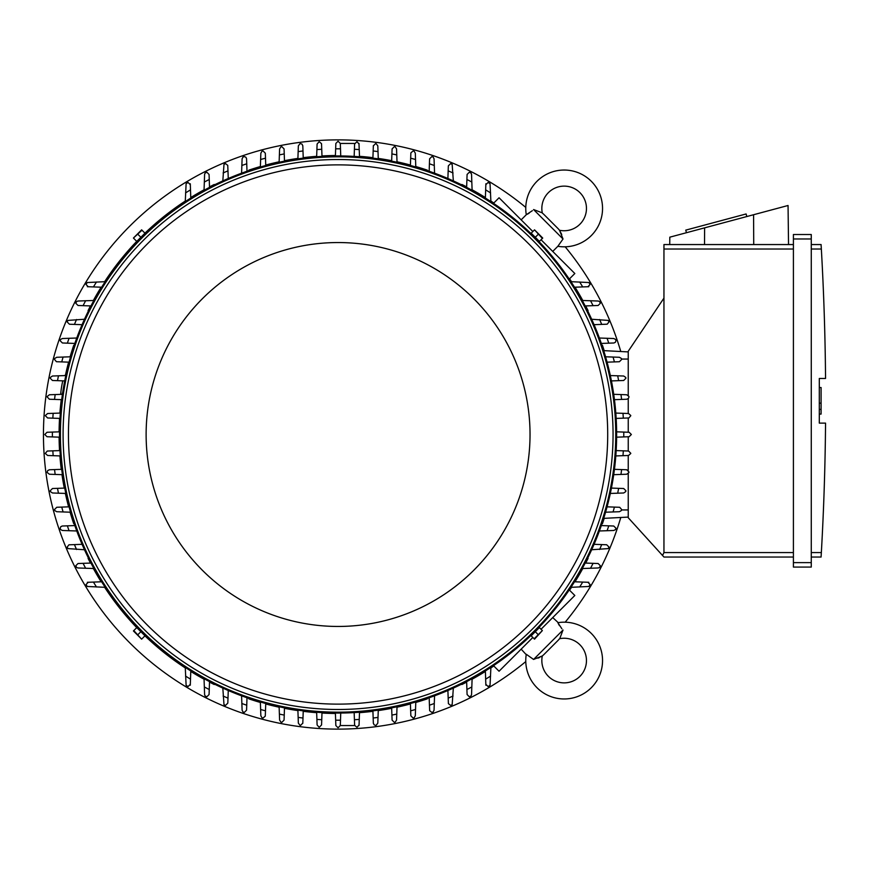 <?xml version="1.0" encoding="UTF-8"?>
<svg xmlns="http://www.w3.org/2000/svg" width="869" height="869" viewBox="0 0 869 869"><rect width="100%" height="100%" fill="white"/><g stroke="black" fill="none" stroke-linecap="round" stroke-linejoin="round"><path stroke-width="1.3" d="M542.321 655.932A23.213 23.213 0 0 0 544.266 654.183L557.757 640.692A23.213 23.213 0 0 0 559.506 638.737A22.322 22.322 0 0 1 579.927 676.354A22.322 22.322 0 0 1 542.321 655.932L533.577 659.452L526.277 654.27A38.388 38.388 0 0 0 526.223 654.65A38.388 38.388 0 0 0 591.3 687.716A38.388 38.388 0 0 0 557.844 622.704L561.906 628.808M533.577 659.452L563.025 630.003L559.973 638.042M559.44 625.604L558.441 623.909M537.911 658.159L539.66 657.442M541.039 656.736L541.615 656.399M526.223 654.65L521.161 649.143M552.727 617.577L558.224 622.639M569.249 589.91L574.822 595.482L541.039 629.265M532.838 637.466L499.056 671.237L493.494 665.676M588.085 558.354L588.085 558.354A279.003 279.003 0 0 1 585.684 563.069M461.928 684.511L461.928 684.511A279.003 279.003 0 0 0 466.653 682.111M472.095 679.21A279.003 279.003 0 0 0 485.38 671.444M490.876 667.946A279.003 279.003 0 0 0 493.809 665.991M569.564 590.236A279.003 279.003 0 0 0 571.52 587.303M575.017 581.806A279.003 279.003 0 0 0 582.784 568.511M602.434 523.703L602.434 523.703A279.003 279.003 0 0 0 604.183 518.348M427.287 698.861L427.287 698.861A279.003 279.003 0 0 1 415.773 702.467M525.767 207.398A294.624 294.624 0 0 0 43.45 434.5A294.624 294.624 0 0 0 525.767 661.602M565.176 622.193A294.624 294.624 0 0 0 620.781 517.479M620.781 351.521A294.624 294.624 0 0 0 565.176 246.807M427.287 170.139L427.287 170.139A279.003 279.003 0 0 0 415.773 166.533M410.429 165.045A279.003 279.003 0 0 0 397.014 161.797M391.68 160.689A279.003 279.003 0 0 0 378.243 158.408M372.931 157.68A279.003 279.003 0 0 0 359.494 156.322M335.423 155.508A279.003 279.003 0 0 0 321.975 155.964M316.664 156.322A279.003 279.003 0 0 0 303.227 157.68M297.904 158.408A279.003 279.003 0 0 0 284.478 160.689M279.145 161.797A279.003 279.003 0 0 0 265.729 165.045M260.374 166.533A279.003 279.003 0 0 0 248.871 170.139L248.871 170.139M461.928 184.489L461.928 184.489A279.003 279.003 0 0 1 466.653 186.889M588.085 310.646L588.085 310.646A279.003 279.003 0 0 0 585.684 305.931M582.784 300.489A279.003 279.003 0 0 0 575.017 287.194M571.52 281.697A279.003 279.003 0 0 0 569.564 278.764M493.809 203.009A279.003 279.003 0 0 0 490.876 201.054M485.38 197.556A279.003 279.003 0 0 0 472.095 189.79M602.434 345.297L602.434 345.297A279.003 279.003 0 0 1 604.183 350.652M248.871 698.861L248.871 698.861A279.003 279.003 0 0 0 260.374 702.467M265.729 703.955A279.003 279.003 0 0 0 279.145 707.203M284.478 708.311A279.003 279.003 0 0 0 297.904 710.592M303.227 711.32A279.003 279.003 0 0 0 316.664 712.678M321.975 713.036A279.003 279.003 0 0 0 335.423 713.492M359.494 712.678A279.003 279.003 0 0 0 372.931 711.32M378.243 710.592A279.003 279.003 0 0 0 391.68 708.311M397.014 707.203A279.003 279.003 0 0 0 410.429 703.955M214.23 684.511L214.23 684.511A279.003 279.003 0 0 1 209.505 682.111M88.073 558.354L88.073 558.354A279.003 279.003 0 0 0 90.463 563.069M93.363 568.511A279.003 279.003 0 0 0 101.13 581.806M104.638 587.303A279.003 279.003 0 0 0 136.726 627.635M144.938 635.847A279.003 279.003 0 0 0 185.282 667.946M190.767 671.444A279.003 279.003 0 0 0 204.063 679.21M73.724 523.703L73.724 523.703A279.003 279.003 0 0 1 70.107 512.199M59.092 437.161A279.003 279.003 0 0 0 59.537 450.598M59.896 455.91A279.003 279.003 0 0 0 61.264 469.347M61.981 474.67A279.003 279.003 0 0 0 64.273 488.096M65.371 493.429A279.003 279.003 0 0 0 68.618 506.844M73.724 345.297L73.724 345.297A279.003 279.003 0 0 0 70.107 356.801M68.618 362.156A279.003 279.003 0 0 0 65.371 375.538M61.264 399.653A279.003 279.003 0 0 0 59.896 413.09M59.537 418.402A279.003 279.003 0 0 0 59.092 431.839M88.073 310.646L88.073 310.646A279.003 279.003 0 0 1 90.463 305.931M214.23 184.489L214.23 184.489A279.003 279.003 0 0 0 209.505 186.889M204.063 189.79A279.003 279.003 0 0 0 190.767 197.556M185.282 201.054A279.003 279.003 0 0 0 144.938 233.153M136.726 241.365A279.003 279.003 0 0 0 104.638 281.697M101.13 287.194A279.003 279.003 0 0 0 93.363 300.489M616.621 431.828L629.134 432.273L631.361 434.5L629.134 436.727L616.621 437.172M623.768 432.078A285.695 285.695 0 0 1 623.768 436.922M615.806 413.068L628.537 413.514L630.742 415.469A293.287 293.287 0 0 1 630.764 415.751L628.895 417.956L616.164 418.413M622.986 413.329A285.695 285.695 0 0 1 623.312 418.163M613.72 394.309L626.723 394.765L628.884 396.427A293.287 293.287 0 0 1 628.96 397.003L628.428 398.447L626.723 399.229M626.897 399.229L621.226 399.425M620.966 394.569A285.695 285.695 0 0 1 621.617 399.414L614.448 399.664M610.32 375.549L623.692 376.016L625.756 377.407A293.287 293.287 0 0 1 625.919 378.254L623.692 380.481L611.428 380.915M617.685 375.81A285.695 285.695 0 0 1 618.652 380.665M619.38 357.268L621.313 358.397A293.287 293.287 0 0 1 621.617 359.505L619.38 361.732L607.083 362.167M605.574 356.79L613.079 357.05A285.695 285.695 0 0 1 614.405 361.917M612.069 357.018L619.434 357.278M613.742 338.519L615.513 339.399A293.287 293.287 0 0 1 615.98 340.757L615.371 342.288L613.948 342.983L601.326 343.429M599.393 338.019L607.083 338.291A285.695 285.695 0 0 1 608.778 343.157M607.04 338.291L613.84 338.53M591.67 319.249L608.267 320.411A293.287 293.287 0 0 1 608.93 322.008L607.203 324.18L594.07 324.68M599.621 319.52A285.695 285.695 0 0 1 601.717 324.409M598.133 301.022L599.458 301.467A293.287 293.287 0 0 1 600.36 303.259L598.133 305.486L585.195 305.942M582.263 300.468L590.54 300.761A285.695 285.695 0 0 1 593.082 305.671M589.845 300.728L598.252 301.032M570.976 281.675L588.921 282.534A293.287 293.287 0 0 1 590.105 284.511L587.879 286.737M588.802 286.705L581.752 286.955M579.666 281.99A285.695 285.695 0 0 1 582.708 286.922L574.507 287.215M493.494 203.324L499.056 197.763L532.838 231.534M541.039 239.735L574.822 273.518L569.249 279.09M559.506 230.263A23.213 23.213 0 0 0 557.757 228.308L544.266 214.817A23.213 23.213 0 0 0 542.321 213.068A22.322 22.322 0 0 1 579.927 192.646A22.322 22.322 0 0 1 559.506 230.263L563.025 238.997L557.844 246.296L552.727 251.423M563.025 238.997L533.577 209.548L541.615 212.601M521.161 219.857L526.277 214.73L532.382 210.667M561.732 234.663L561.016 232.914M560.309 231.534L559.973 230.958M558.224 246.362L557.844 246.296A38.388 38.388 0 0 0 591.3 181.284A38.388 38.388 0 0 0 526.223 214.35A38.388 38.388 0 0 0 526.277 214.73L526.223 214.35M529.178 213.133L527.494 214.132M628.244 351.912L603.705 350.631L628.244 351.912M628.244 395.362L628.244 351.25L663.949 298.121L663.949 552.575L662.536 555.487L663.949 557.04L793.408 557.04L663.949 557.04M663.949 244.558L793.408 244.558L663.949 244.558L663.949 298.121M669.727 244.558L669.814 237.172L788.053 205.497L788.531 244.558M746.808 216.544L746.113 213.959L685.75 230.133L686.445 232.718M704.607 227.852L704.52 244.558M753.586 214.73L753.727 244.558M793.408 562.623L793.408 567.077L811.266 567.077L811.266 234.511L793.408 234.511L793.408 562.623L811.266 562.623M793.408 234.511L811.266 234.511M821.39 249.881L821.086 244.634M811.266 552.575L821.346 552.575A2678.421 2678.421 0 0 0 825.55 423.116L819.304 423.116L819.304 378.471L825.55 378.471A2678.421 2678.421 0 0 0 821.346 249.023L811.266 249.023M819.304 387.52L821.086 387.52L821.086 403.14L819.304 403.14M819.304 414.078L821.086 414.078L821.086 403.14M821.086 409.386L819.304 409.386M821.39 551.717L821.086 556.953L821.39 551.717M811.266 244.558L821.086 244.558L811.266 244.558M811.266 557.04L821.086 557.04L811.266 557.04M793.408 567.077L811.266 567.077M628.244 473.638L628.244 517.75L662.536 555.487M628.244 398.643L628.244 413.514M628.244 417.989L628.244 432.241M628.244 436.759L628.244 451.011M628.244 455.486L628.244 470.357M628.244 517.088L603.705 518.369L628.244 517.088M359.505 712.232L359.06 724.952L357.116 727.168A293.287 293.287 0 0 1 356.822 727.19L354.628 725.322L354.161 712.591M359.06 724.952L358.973 725.561A2.227 2.227 0 0 0 359.016 725.365M359.255 719.413A285.695 285.695 0 0 1 354.411 719.728M354.671 725.561L340.311 725.561L338.074 727.787L335.847 725.561L335.401 713.047M340.746 713.047L340.496 720.184A285.695 285.695 0 0 1 335.651 720.184M340.496 720.184L340.311 725.561M321.997 712.591L321.563 724.952L319.325 727.19A293.287 293.287 0 0 1 319.042 727.168L317.098 724.952L316.653 712.232M321.747 719.728A285.695 285.695 0 0 1 316.903 719.413M60.341 455.932L47.621 455.486L45.405 453.531A293.287 293.287 0 0 1 45.394 453.249L47.263 451.044L59.983 450.587M53.161 455.671A285.695 285.695 0 0 1 52.846 450.837M59.537 437.172L47.024 436.727L44.786 434.5L47.024 432.273L59.537 431.828M52.39 436.922A285.695 285.695 0 0 1 52.39 432.078M59.983 418.413L47.621 417.978L45.394 415.751A293.287 293.287 0 0 1 45.405 415.469L47.621 413.514L60.341 413.068M52.846 418.163A285.695 285.695 0 0 1 53.161 413.329M62.774 380.85A10.71 1.119 -80 0 0 61.775 385.782A10.71 1.119 -80 0 0 60.721 394.374M62.123 394.32A10.71 1.119 -80 0 0 62.818 391.778M316.653 156.768L317.098 144.048L319.042 141.832A293.287 293.287 0 0 1 319.325 141.81L321.53 143.678L321.997 156.409M316.903 149.587A285.695 285.695 0 0 1 321.747 149.272M466.631 187.378L467.087 174.452L469.314 172.214A293.287 293.287 0 0 1 471.117 173.127L471.552 174.452M471.552 174.321L471.845 182.74M466.914 179.503A285.695 285.695 0 0 1 471.824 182.034L472.106 190.311M447.893 178.503L448.339 165.881L450.566 163.644A293.287 293.287 0 0 1 452.162 164.306L453.336 180.904M448.165 170.867A285.695 285.695 0 0 1 453.053 172.953M429.156 171.258L429.59 158.831L431.817 156.594A293.287 293.287 0 0 1 433.186 157.061L434.055 158.831M434.055 158.734L434.294 165.534M429.416 163.796A285.695 285.695 0 0 1 434.283 165.49L434.554 173.192M410.407 165.501L410.863 152.868L413.068 150.967A293.287 293.287 0 0 1 414.187 151.26L415.306 153.194M415.306 153.14L415.567 160.504M410.668 158.18A285.695 285.695 0 0 1 415.523 159.505L415.795 167M391.658 161.145L392.093 148.892L394.32 146.655A293.287 293.287 0 0 1 395.167 146.828L396.557 148.892L397.024 162.253M391.919 153.922A285.695 285.695 0 0 1 396.764 154.899M373.344 145.851L375.571 143.624A293.287 293.287 0 0 1 376.147 143.689L377.809 145.851L378.265 158.853M372.91 158.125L373.159 150.967A285.695 285.695 0 0 1 378.004 151.608M373.149 151.347L373.344 145.677M485.836 184.695L488.074 182.468A293.287 293.287 0 0 1 490.04 183.652L490.898 201.608M485.369 198.067L485.652 189.866A285.695 285.695 0 0 1 490.594 192.918M485.619 190.832L485.869 183.772M616.164 450.587L628.537 451.022L630.764 453.249A293.287 293.287 0 0 1 630.742 453.531L628.537 455.486L615.806 455.932M623.312 450.837A285.695 285.695 0 0 1 622.986 455.671M585.195 563.058L598.133 563.514L600.36 565.741A293.287 293.287 0 0 1 599.458 567.533L598.133 567.978M598.252 567.968L589.845 568.272M593.082 563.329A285.695 285.695 0 0 1 590.54 568.239L582.263 568.532M594.07 544.32L606.703 544.765L608.93 546.992A293.287 293.287 0 0 1 608.267 548.589L591.67 549.751M601.717 544.591A285.695 285.695 0 0 1 599.621 549.48M601.326 525.571L613.742 526.017L615.98 528.243A293.287 293.287 0 0 1 615.513 529.601L613.742 530.481M613.84 530.47L607.04 530.709M608.778 525.843A285.695 285.695 0 0 1 607.083 530.709L599.393 530.981M607.083 506.833L619.716 507.29L621.617 509.495A293.287 293.287 0 0 1 621.313 510.603L619.38 511.732M619.434 511.722L612.069 511.982M614.405 507.083A285.695 285.695 0 0 1 613.079 511.95L605.574 512.21M611.428 488.085L623.692 488.519L625.919 490.746A293.287 293.287 0 0 1 625.756 491.593L623.692 492.984L610.32 493.451M618.652 488.335A285.695 285.695 0 0 1 617.685 493.19M626.723 469.771L628.96 471.997A293.287 293.287 0 0 1 628.884 472.573L626.723 474.235L613.72 474.691M614.448 469.336L621.617 469.586A285.695 285.695 0 0 1 620.966 474.431M621.226 469.575L626.897 469.771M587.879 582.263L590.105 584.489A293.287 293.287 0 0 1 588.921 586.466L570.976 587.325M574.507 581.785L582.708 582.078A285.695 285.695 0 0 1 579.666 587.009M581.752 582.045L588.802 582.295M490.898 667.392L490.04 685.348A293.287 293.287 0 0 1 488.074 686.532L485.836 684.305M485.869 685.228L485.619 678.168M490.594 676.082A285.695 285.695 0 0 1 485.652 679.134L485.369 670.933M378.265 710.147L377.809 723.149L376.147 725.311A293.287 293.287 0 0 1 375.571 725.376L374.126 724.855L373.344 723.149M373.344 723.323L373.149 717.653M378.004 717.392A285.695 285.695 0 0 1 373.159 718.033L372.91 710.875M397.024 706.747L396.557 720.108L395.167 722.172A293.287 293.287 0 0 1 394.32 722.345L392.093 720.108L391.658 707.855M396.764 714.101A285.695 285.695 0 0 1 391.919 715.078M415.306 715.806L414.187 717.74A293.287 293.287 0 0 1 413.068 718.033L410.841 715.806L410.407 703.499M415.795 702L415.523 709.495A285.695 285.695 0 0 1 410.668 710.82M415.567 708.496L415.306 715.86M434.055 710.169L433.186 711.939A293.287 293.287 0 0 1 431.817 712.406L429.655 710.712L429.156 697.742M434.554 695.808L434.283 703.51A285.695 285.695 0 0 1 429.416 705.204M434.294 703.466L434.055 710.266M453.336 688.096L452.162 704.694A293.287 293.287 0 0 1 450.566 705.356L448.393 703.629L447.893 690.497M453.053 696.047A285.695 285.695 0 0 1 448.165 698.133M471.552 694.548L471.117 695.873A293.287 293.287 0 0 1 469.314 696.786L467.087 694.548L466.631 681.622M472.106 678.689L471.824 686.966A285.695 285.695 0 0 1 466.914 689.497M471.845 686.26L471.552 694.679M62.438 474.691L49.424 474.235L47.274 472.573A293.287 293.287 0 0 1 47.198 471.997L47.73 470.553L49.424 469.771M49.251 469.771L54.921 469.575M55.181 474.431A285.695 285.695 0 0 1 54.541 469.586L61.71 469.336M65.827 493.451L52.466 492.984L50.402 491.593A293.287 293.287 0 0 1 50.228 490.746L52.466 488.519L64.719 488.085M58.473 493.19A285.695 285.695 0 0 1 57.495 488.335M56.767 511.732L54.834 510.603A293.287 293.287 0 0 1 54.541 509.495L56.767 507.268L69.075 506.833M70.585 512.21L63.079 511.95A285.695 285.695 0 0 1 61.753 507.083M64.089 511.982L56.713 511.722M62.405 530.481L60.634 529.601A293.287 293.287 0 0 1 60.178 528.243L60.787 526.712L62.21 526.017L74.832 525.571M76.765 530.981L69.064 530.709A285.695 285.695 0 0 1 67.369 525.843M69.107 530.709L62.307 530.47M84.478 549.751L67.891 548.589A293.287 293.287 0 0 1 67.217 546.992L68.944 544.82L82.077 544.32M76.537 549.48A285.695 285.695 0 0 1 74.441 544.591M78.025 567.978L76.7 567.533A293.287 293.287 0 0 1 75.788 565.741L78.025 563.514L90.963 563.058M93.885 568.532L85.618 568.239A285.695 285.695 0 0 1 83.076 563.329M86.313 568.272L77.895 567.968M105.182 587.325L87.226 586.466A293.287 293.287 0 0 1 86.042 584.489L88.28 582.263M87.345 582.295L94.406 582.045M96.492 587.009A285.695 285.695 0 0 1 93.45 582.078L101.651 581.785M190.322 684.305L188.084 686.532A293.287 293.287 0 0 1 186.118 685.348L185.26 667.392M190.789 670.933L190.496 679.134A285.695 285.695 0 0 1 185.564 676.082M190.528 678.168L190.289 685.228M209.527 681.622L209.071 694.548L206.833 696.786A293.287 293.287 0 0 1 205.041 695.873L204.606 694.548M204.606 694.679L204.313 686.26M209.244 689.497A285.695 285.695 0 0 1 204.334 686.966L204.041 678.689M228.265 690.497L227.819 703.119L225.582 705.356A293.287 293.287 0 0 1 223.996 704.694L222.822 688.096M227.993 698.133A285.695 285.695 0 0 1 223.105 696.047M247.002 697.742L246.568 710.169L244.33 712.406A293.287 293.287 0 0 1 242.972 711.939L242.103 710.169M242.103 710.266L241.864 703.466M246.742 705.204A285.695 285.695 0 0 1 241.864 703.51L241.593 695.808M265.751 703.499L265.284 716.132L263.079 718.033A293.287 293.287 0 0 1 261.971 717.74L260.852 715.806M260.852 715.86L260.591 708.496M265.49 710.82A285.695 285.695 0 0 1 260.624 709.495L260.363 702M284.489 707.855L284.065 720.108L281.828 722.345A293.287 293.287 0 0 1 280.98 722.172L279.601 720.108L279.123 706.747M284.239 715.078A285.695 285.695 0 0 1 279.383 714.101M302.814 723.149L300.576 725.376A293.287 293.287 0 0 1 300.011 725.311L298.349 723.149L297.893 710.147M303.238 710.875L302.988 718.033A285.695 285.695 0 0 1 298.143 717.392M303.009 717.653L302.803 723.323M297.893 158.853L298.349 145.851L300.011 143.689A293.287 293.287 0 0 1 300.576 143.624L302.021 144.145L302.814 145.851M302.803 145.677L303.009 151.347M298.143 151.608A285.695 285.695 0 0 1 302.988 150.967L303.238 158.125M279.123 162.253L279.601 148.892L280.98 146.828A293.287 293.287 0 0 1 281.828 146.655L284.065 148.892L284.489 161.145M279.383 154.899A285.695 285.695 0 0 1 284.239 153.922M260.852 153.194L261.971 151.26A293.287 293.287 0 0 1 263.079 150.967L265.317 153.194L265.751 165.501M260.363 167L260.624 159.505A285.695 285.695 0 0 1 265.49 158.18M260.591 160.504L260.852 153.14M242.103 158.831L242.972 157.061A293.287 293.287 0 0 1 244.33 156.594L245.862 157.202L246.557 158.625L247.002 171.258M241.593 173.192L241.864 165.49A285.695 285.695 0 0 1 246.742 163.796M241.864 165.534L242.103 158.734M222.822 180.904L223.996 164.306A293.287 293.287 0 0 1 225.582 163.644L227.754 165.371L228.265 178.503M223.105 172.953A285.695 285.695 0 0 1 227.993 170.867M204.606 174.452L205.041 173.127A293.287 293.287 0 0 1 206.833 172.214L209.071 174.452L209.527 187.378M204.041 190.311L204.334 182.034A285.695 285.695 0 0 1 209.244 179.503M204.313 182.74L204.606 174.321M185.26 201.608L186.118 183.652A293.287 293.287 0 0 1 188.084 182.468L190.322 184.695M190.289 183.772L190.528 190.832M185.564 192.918A285.695 285.695 0 0 1 190.496 189.866L190.789 198.067M88.28 286.737L86.042 284.511A293.287 293.287 0 0 1 87.226 282.534L105.182 281.675M101.651 287.215L93.45 286.922A285.695 285.695 0 0 1 96.492 281.99M94.406 286.955L87.345 286.705M90.963 305.942L78.025 305.486L75.788 303.259A293.287 293.287 0 0 1 76.7 301.467L78.025 301.022M77.895 301.032L86.313 300.728M83.076 305.671A285.695 285.695 0 0 1 85.618 300.761L93.885 300.468M82.077 324.68L69.455 324.235L67.217 322.008A293.287 293.287 0 0 1 67.891 320.411L84.478 319.249M74.441 324.409A285.695 285.695 0 0 1 76.537 319.52M74.832 343.429L62.405 342.983L60.178 340.757A293.287 293.287 0 0 1 60.634 339.399L62.405 338.519M62.307 338.53L76.765 338.019M67.369 343.157A285.695 285.695 0 0 1 69.064 338.291M69.075 362.167L56.442 361.71L54.541 359.505A293.287 293.287 0 0 1 54.834 358.397L56.767 357.268M56.713 357.278L64.089 357.018M61.753 361.917A285.695 285.695 0 0 1 63.079 357.05L70.585 356.79M64.719 380.915L52.466 380.481L50.228 378.254A293.287 293.287 0 0 1 50.402 377.407L52.466 376.016L65.827 375.549M57.495 380.665A285.695 285.695 0 0 1 58.473 375.81M49.424 399.229L47.198 397.003A293.287 293.287 0 0 1 47.274 396.427L49.424 394.765L62.438 394.309M61.71 399.664L54.541 399.414A285.695 285.695 0 0 1 55.181 394.569M54.921 399.425L49.251 399.229M354.161 156.409L354.595 144.048L356.822 141.81A293.287 293.287 0 0 1 357.116 141.832L359.06 144.048A2.227 2.227 0 0 0 358.973 143.45L359.505 156.768M335.401 155.953L335.847 143.439L338.074 141.213L340.311 143.439L340.746 155.953M335.651 148.816A285.695 285.695 0 0 1 340.496 148.816M354.411 149.272A285.695 285.695 0 0 1 359.255 149.587M144.493 233.674L137.248 240.919M538.899 240.919L531.665 233.674M616.632 434.5A278.558 278.558 0 0 0 338.074 155.942A278.558 278.558 0 0 0 59.516 434.5A278.558 278.558 0 0 0 338.074 713.058A278.558 278.558 0 0 0 616.632 434.5A278.558 278.558 0 0 0 338.074 155.942A278.558 278.558 0 0 0 59.516 434.5M613.058 434.5A274.984 274.984 0 0 0 338.074 159.516A274.984 274.984 0 0 0 63.089 434.5A274.984 274.984 0 0 0 338.074 709.484A274.984 274.984 0 0 0 613.058 434.5M607.703 434.5A269.629 269.629 0 0 0 338.074 164.871A269.629 269.629 0 0 0 68.445 434.5A269.629 269.629 0 0 0 338.074 704.129A269.629 269.629 0 0 0 607.703 434.5M530.036 434.5A191.951 191.951 0 0 0 338.074 242.549A191.951 191.951 0 0 0 146.122 434.5A191.951 191.951 0 0 0 338.074 626.451A191.951 191.951 0 0 0 530.036 434.5M133.793 238.421L136.77 241.397L144.971 233.196L141.625 229.84L133.424 238.052L141.995 230.209M140.876 237.291L137.889 234.315M534.163 230.209L531.176 233.196L539.388 241.397L542.734 238.052L534.522 229.84L542.365 238.421M535.282 237.291L538.259 234.315M137.248 628.081L144.493 635.326M531.665 635.326L538.899 628.081M542.365 630.579L539.388 627.603L531.176 635.804L534.522 639.16L542.365 630.579L534.163 638.791M535.282 631.709L538.259 634.685M141.995 638.791L144.971 635.804L136.77 627.603L133.424 630.948L141.625 639.16L133.793 630.579M140.876 631.709L137.889 634.685M340.311 143.439L354.671 143.439A2.227 2.227 0 0 0 354.595 144.048M663.949 249.023L793.408 249.023M793.408 238.975L811.266 238.975M663.949 552.575L793.408 552.575M628.244 359.06L621.498 359.06M628.244 509.94L621.498 509.94M615.741 434.5A277.667 277.667 0 0 0 338.074 156.833A277.667 277.667 0 0 0 60.417 434.5A277.667 277.667 0 0 0 338.074 712.167A277.667 277.667 0 0 0 615.741 434.5M544.266 654.183L557.757 640.692M65.523 375.56L64.74 375.419"/></g></svg>
